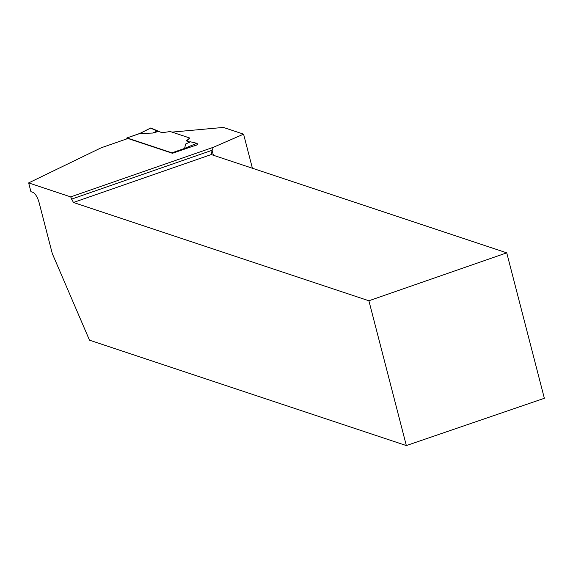 <?xml version="1.0" encoding="UTF-8"?>
<svg xmlns="http://www.w3.org/2000/svg" width="573" height="573" viewBox="0 0 573 573"><rect width="100%" height="100%" fill="white"/><g stroke="black" fill="none" stroke-linecap="round" stroke-linejoin="round"><path stroke-width="0.86" d="M126.862 138.867A1.239 0.401 70.8 0 1 126.941 137.921A1.239 0.401 70.8 0 1 127.048 137.921L171.893 152.841A1.239 0.401 70.8 0 1 172.28 153.235M185.408 148.779L184.599 148.386L185.645 144.009L190.472 141.81L196.84 143.279L184.599 148.386M189.942 142.054L186.361 140.865L189.727 138.007L170.26 131.532L161.944 132.735L150.864 127.987L139.862 133.502L152.704 133.051L158.22 131.504L150.627 128.101A1.239 0.401 70.8 0 1 150.72 127.98A1.239 0.401 70.8 0 1 150.864 127.987M127.048 137.921L139.862 133.502M186.719 140.979A3.101 0.716 165.5 0 1 186.905 140.757L189.727 138.007M406.343 445.572L368.89 300.768L506.74 252.843L544.35 398.285L406.343 445.572L89.488 340.169L52.286 253.56L39.208 202.985A9.927 3.237 70.8 0 0 33.033 192.385L30.921 191.676L28.65 182.909L101.149 147.805L127.944 138.487L172.437 153.285L197.635 144.611A1.239 0.401 -109.2 0 0 196.84 143.279M197.635 144.611L194.569 145.886M152.704 133.051L157.604 130.88M172.007 132.112L223.377 127.428L243.582 134.154L252.399 168.24M28.65 182.909L70.68 196.89L213.371 147.282L243.582 134.154M368.89 300.768L73.408 202.477L70.68 196.89M213.385 155.262L212.096 150.276L211.251 154.552L506.74 252.843M213.371 147.282L212.096 150.276L71.482 199.16M211.251 154.552L73.408 202.477M171.893 152.841L184.671 148.4M150.72 127.98L139.855 133.43L126.941 137.921"/></g></svg>
